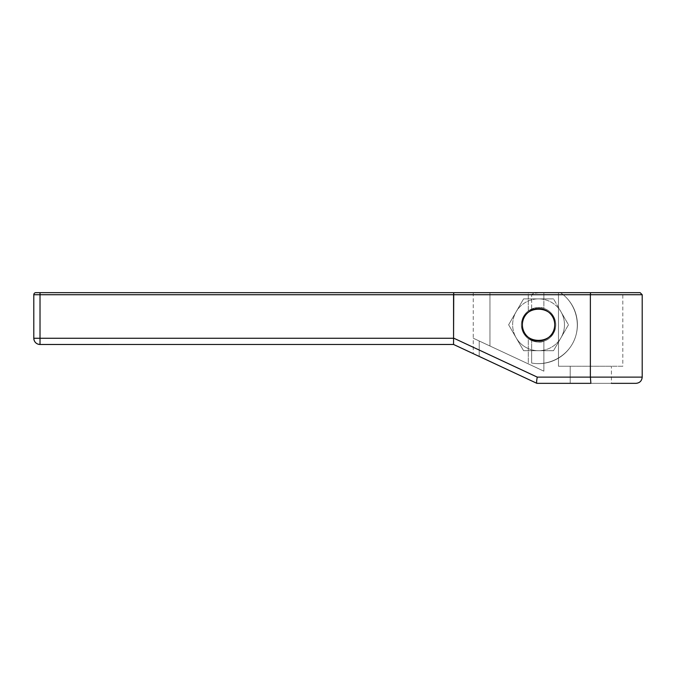 <?xml version="1.0" encoding="UTF-8"?>
<svg xmlns="http://www.w3.org/2000/svg" width="676" height="676" viewBox="0 0 676 676"><rect width="100%" height="100%" fill="white"/><g stroke="black" fill="none" stroke-linecap="round" stroke-linejoin="round"><path stroke-width="0.51" stroke-dasharray="3.38 2.54" d="M40.019 292.657L489.948 292.657C468.51 292.657 468.51 292.657 489.948 292.657L622.816 292.657L558.486 292.657L558.486 366.24L570.198 366.24L570.198 383.343L536.913 383.343L479.216 356.438L479.216 341L543.876 371.158L543.876 341.143A17.204 17.204 0 0 0 543.876 308.425L543.876 292.657L622.816 292.657L622.816 366.24L558.486 366.24L622.816 366.24L558.486 366.24L611.417 366.24L570.198 366.24L570.198 383.343L536.913 383.343L453.545 344.464L40.019 344.481L453.562 344.481L453.579 338.262L40.019 338.262L40.019 344.481A6.219 6.219 0 0 1 33.8 338.262L40.019 338.262L40.019 294.728L453.562 294.728L453.562 338.093A41.819 6.219 -155 0 0 453.579 338.262L40.019 338.262L40.019 294.728L531.657 294.728L531.657 309.025A17.204 17.204 0 0 1 555.757 324.784A17.204 17.204 0 0 0 543.876 308.425C540.47 306.524 535.274 307.377 528.294 310.977A17.204 17.204 0 0 0 521.348 324.784C521.678 317.5 525.117 312.244 531.657 309.025A17.204 17.204 0 0 1 555.757 324.784A17.204 17.204 0 0 1 531.657 340.543L531.657 350.7L523.596 350.7L508.631 324.784L523.596 298.876L531.657 298.876L531.657 309.025C525.117 312.244 521.678 317.5 521.348 324.784A17.204 17.204 0 0 0 551.303 336.344A17.204 17.204 0 0 0 528.294 310.977C535.257 307.377 540.454 306.524 543.876 308.425A17.204 17.204 0 0 1 543.876 341.143C540.496 343.045 535.299 342.191 528.294 338.6C535.316 342.2 540.513 343.045 543.876 341.143A17.204 17.204 0 0 0 555.757 324.784A17.204 17.204 0 0 1 531.657 340.543C525.117 337.324 521.678 332.068 521.348 324.784A17.204 17.204 0 0 1 528.294 310.977L528.294 292.657L489.948 292.657L489.948 346.002L528.294 363.882L528.294 338.6A17.204 17.204 0 0 0 551.303 313.225A17.204 17.204 0 0 0 528.294 310.977C535.274 307.377 540.47 306.524 543.876 308.425L543.876 292.657L528.294 292.657L528.294 310.977L528.294 292.657L543.876 292.657L543.876 308.425C540.454 306.524 535.257 307.377 528.294 310.977L528.294 292.657L489.948 292.657L489.948 346.002L528.294 363.882L528.294 338.6C535.299 342.191 540.496 343.045 543.876 341.143L543.876 371.158L528.294 363.882L543.876 371.158L543.876 341.143C540.513 343.045 535.316 342.2 528.294 338.6L528.294 363.882L528.294 338.6A17.204 17.204 0 0 1 521.348 324.784C521.678 332.068 525.117 337.324 531.657 340.543L531.657 363.037C548.633 366.139 566.64 356.767 573.84 341.076C581.115 325.426 576.577 305.645 563.192 294.728L590.376 294.728L590.376 377.123L537.276 377.123L453.562 338.093A41.819 6.219 -155 0 0 453.579 338.262L453.545 344.464L536.888 383.334C536.423 382.734 536.558 380.673 537.276 377.123L453.562 338.093L453.562 294.728L531.657 294.728A12.667 2.07 0 0 1 544.315 292.657L560.421 292.657A38.87 38.87 0 0 1 531.657 363.037L531.657 350.7L553.517 350.7L568.474 324.784L553.517 298.876L531.657 298.876L531.657 294.728A12.667 2.07 0 0 1 544.315 292.657L453.74 292.657L453.562 294.728L453.74 292.657L40.019 292.657L40.019 294.728L40.019 292.657L35.87 292.657L40.019 292.657M522.387 324.784A16.165 16.165 0 0 0 538.552 340.957A16.165 16.165 0 0 0 554.726 324.784A16.165 16.165 0 0 0 538.552 308.619A16.165 16.165 0 0 0 522.387 324.784A16.165 16.165 0 0 1 538.552 308.619A16.165 16.165 0 0 1 554.726 324.784A16.165 16.165 0 0 1 538.552 340.957A16.165 16.165 0 0 1 522.387 324.784C521.602 304.014 555.503 304.014 554.726 324.784C555.503 345.554 521.602 345.554 522.387 324.784A16.165 16.165 0 0 0 538.552 340.957A16.165 16.165 0 0 0 554.726 324.784A16.165 16.165 0 0 1 538.552 340.957A16.165 16.165 0 0 1 522.387 324.784A16.165 16.165 0 0 1 538.552 308.619A16.165 16.165 0 0 1 554.726 324.784A16.165 16.165 0 0 0 538.552 308.619A16.165 16.165 0 0 0 522.387 324.784M640.13 292.657L590.545 292.657L590.376 294.728L590.545 292.657L560.421 292.657L563.192 294.728C576.577 305.645 581.115 325.426 573.84 341.076C566.64 356.767 548.633 366.139 531.657 363.037A38.87 38.87 0 0 0 560.421 292.657L563.192 294.728L590.376 294.728L590.376 377.123L537.276 377.123C536.558 380.673 536.423 382.734 536.888 383.334L570.198 383.343L570.198 366.24L558.486 366.24L558.486 292.657L543.876 292.657L543.876 308.425A17.204 17.204 0 0 1 543.876 341.143L543.876 371.158L473.259 338.22L543.876 371.158L473.259 338.22L543.876 371.158L473.259 338.22L479.216 341L479.216 356.438L473.259 353.658L479.216 356.438L479.216 341L479.216 356.438L536.913 383.343L479.216 356.438C471.561 352.872 471.561 352.872 479.216 356.438L536.913 383.343L611.417 383.343L570.198 383.343L611.417 383.343L570.198 383.343L611.417 383.343L611.417 366.24M635.981 383.343L590.875 383.343L590.376 377.123L642.2 377.123L590.376 377.123L590.875 383.343L536.913 383.343L570.198 383.343L570.198 366.24L611.417 366.24L558.486 366.24L622.816 366.24M558.486 292.657L558.486 366.24L558.486 292.657M553.517 298.876L523.596 298.876L553.517 298.876L523.596 298.876L508.631 324.784L516.118 337.738A25.908 25.908 0 0 1 538.552 298.876A25.908 25.908 0 0 1 560.995 337.738L568.474 324.784L553.517 298.876L568.474 324.784L553.517 350.7L560.995 337.738A25.908 25.908 0 0 1 538.552 350.7L553.517 350.7L568.474 324.784L560.995 311.83A25.908 25.908 0 0 1 538.552 350.7L553.517 350.7L538.552 350.7A25.908 25.908 0 0 1 516.118 337.738L523.596 350.7L538.552 350.7A25.908 25.908 0 0 1 516.118 311.83A25.908 25.908 0 0 1 560.995 311.83L553.517 298.876M508.631 324.784L523.596 350.7L508.631 324.784L523.596 298.876L508.631 324.784M35.87 292.657A2.07 2.07 0 0 0 33.8 294.728L40.019 294.728L33.8 294.728A2.07 2.07 0 0 1 35.87 292.657M590.376 294.728L642.2 294.728L590.376 294.728M33.8 294.728L33.8 338.262A6.219 6.219 0 0 0 40.019 344.481L40.019 338.262L33.8 338.262L33.8 294.728M473.259 292.657L473.259 338.22L489.948 346.002L489.948 292.657L473.259 292.657L489.948 292.657L489.948 346.002L473.259 338.22L473.259 353.658"/><path stroke-width="1.01" d="M622.816 292.657L35.87 292.657A2.07 2.07 90 0 0 33.8 294.728A2.07 2.07 -90 0 1 35.87 292.657L40.019 292.657L40.019 338.262L453.579 338.262A41.819 6.219 -155 0 1 453.562 338.093L537.276 377.123L590.376 377.123L590.875 383.343L536.888 383.334L590.875 383.343L590.376 377.123L590.376 294.728L453.562 294.728L453.562 338.093L537.276 377.123C536.558 380.673 536.423 382.734 536.888 383.334C536.423 382.734 536.558 380.673 537.276 377.123L590.376 377.123L590.376 294.728L33.8 294.728L40.019 294.728L40.019 292.657L453.74 292.657L453.562 294.728L40.019 294.728L40.019 338.262L453.579 338.262A41.819 6.219 -155 0 1 453.562 338.093L453.74 292.657L590.545 292.657L590.376 294.728L590.545 292.657L640.13 292.657L642.2 294.728L590.376 294.728L642.2 294.728L642.2 377.123L590.376 377.123L642.2 377.123C641.828 380.901 639.758 382.979 635.981 383.343L611.417 383.343M453.545 344.464L536.888 383.334L453.545 344.464L453.579 338.262L453.545 344.464L40.019 344.481L40.019 338.262L33.8 338.262L33.8 294.728L33.8 338.262L40.019 338.262L40.019 344.481L453.545 344.464M40.019 344.481A6.219 6.219 0 0 1 33.8 338.262A6.219 6.219 0 0 0 40.019 344.481L38.109 344.177C35.473 343.231 34.037 341.262 33.8 338.262M554.726 324.784C555.503 345.554 521.602 345.554 522.387 324.784A16.165 16.165 0 0 0 538.552 340.957A16.165 16.165 0 0 0 554.726 324.784A16.165 16.165 0 0 0 538.552 308.619A16.165 16.165 0 0 0 522.387 324.784C521.602 304.014 555.503 304.014 554.726 324.784A16.165 16.165 0 0 0 538.552 308.619A16.165 16.165 0 0 0 522.387 324.784A16.165 16.165 0 0 0 538.552 340.957A16.165 16.165 0 0 0 554.726 324.784"/></g></svg>
